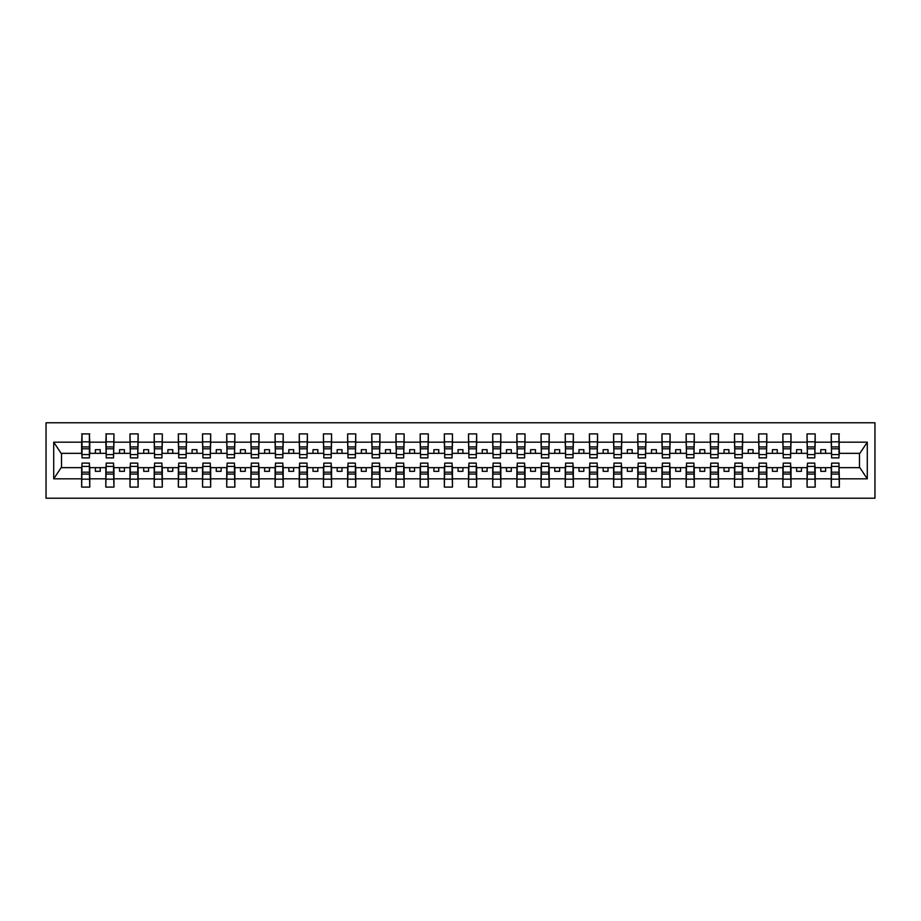 <?xml version="1.0" encoding="UTF-8"?>
<svg xmlns="http://www.w3.org/2000/svg" width="921" height="921" viewBox="0 0 921 921"><rect width="100%" height="100%" fill="white"/><g stroke="black" fill="none" stroke-linecap="round" stroke-linejoin="round"><path stroke-width="1.38" d="M46.05 498.226L874.95 498.226L874.95 422.774L46.05 422.774L46.05 498.226M831.617 464.76L831.237 467.661L815.177 467.661L814.786 464.76M838.973 456.24L839.353 453.339L859.869 453.339L867.294 442.172L867.294 478.828L839.353 478.828L839.353 487.094L831.237 487.094L831.237 467.661M838.973 464.76L839.353 478.828M807.441 464.76L807.049 467.661L791.001 467.661L790.609 464.76M831.237 478.828L815.177 478.828L815.177 487.094L807.049 487.094L807.049 467.661M815.177 478.828L815.177 467.661M783.253 464.76L782.873 467.661L766.813 467.661L766.433 464.76M807.049 478.828L791.001 478.828L791.001 487.094L782.873 487.094L782.873 467.661M791.001 478.828L791.001 467.661M759.077 464.76L758.697 467.661L742.637 467.661L742.245 464.76M782.873 478.828L766.813 478.828L766.813 487.094L758.697 487.094L758.697 467.661M766.813 478.828L766.813 467.661M734.9 464.76L734.509 467.661L718.461 467.661L718.069 464.76M758.697 478.828L742.637 478.828L742.637 487.094L734.509 487.094L734.509 467.661M742.637 478.828L742.637 467.661M710.713 464.76L710.333 467.661L694.273 467.661L693.893 464.76M734.509 478.828L718.461 478.828L718.461 487.094L710.333 487.094L710.333 467.661M718.461 478.828L718.461 467.661M686.536 464.76L686.145 467.661L670.097 467.661L669.705 464.76M710.333 478.828L694.273 478.828L694.273 487.094L686.145 487.094L686.145 467.661M694.273 478.828L694.273 467.661M662.36 464.76L661.969 467.661L645.909 467.661L645.529 464.76M686.145 478.828L670.097 478.828L670.097 487.094L661.969 487.094L661.969 467.661M670.097 478.828L670.097 467.661M638.172 464.76L637.793 467.661L621.733 467.661L621.353 464.76M661.969 478.828L645.909 478.828L645.909 487.094L637.793 487.094L637.793 467.661M645.909 478.828L645.909 467.661M613.996 464.76L613.605 467.661L597.556 467.661L597.165 464.76M637.793 478.828L621.733 478.828L621.733 487.094L613.605 487.094L613.605 467.661M621.733 478.828L621.733 467.661M589.82 464.76L589.428 467.661L573.369 467.661L572.989 464.76M613.605 478.828L597.556 478.828L597.556 487.094L589.428 487.094L589.428 467.661M597.556 478.828L597.556 467.661M565.632 464.76L565.252 467.661L549.192 467.661L548.801 464.76M589.428 478.828L573.369 478.828L573.369 487.094L565.252 487.094L565.252 467.661M573.369 478.828L573.369 467.661M541.456 464.76L541.064 467.661L525.016 467.661L524.625 464.76M565.252 478.828L549.192 478.828L549.192 487.094L541.064 487.094L541.064 467.661M549.192 478.828L549.192 467.661M517.28 464.76L516.888 467.661L500.828 467.661L500.448 464.76M541.064 478.828L525.016 478.828L525.016 487.094L516.888 487.094L516.888 467.661M525.016 478.828L525.016 467.661M493.092 464.76L492.712 467.661L476.652 467.661L476.261 464.76M516.888 478.828L500.828 478.828L500.828 487.094L492.712 487.094L492.712 467.661M500.828 478.828L500.828 467.661M468.916 464.76L468.524 467.661L452.476 467.661L452.084 464.76M492.712 478.828L476.652 478.828L476.652 487.094L468.524 487.094L468.524 467.661M476.652 478.828L476.652 467.661M444.739 464.76L444.348 467.661L428.288 467.661L427.908 464.76M468.524 478.828L452.476 478.828L452.476 487.094L444.348 487.094L444.348 467.661M452.476 478.828L452.476 467.661M420.552 464.76L420.172 467.661L404.112 467.661L403.72 464.76M444.348 478.828L428.288 478.828L428.288 487.094L420.172 487.094L420.172 467.661M428.288 478.828L428.288 467.661M396.375 464.76L395.984 467.661L379.936 467.661L379.544 464.76M420.172 478.828L404.112 478.828L404.112 487.094L395.984 487.094L395.984 467.661M404.112 478.828L404.112 467.661M372.199 464.76L371.808 467.661L355.748 467.661L355.368 464.76M395.984 478.828L379.936 478.828L379.936 487.094L371.808 487.094L371.808 467.661M379.936 478.828L379.936 467.661M348.011 464.76L347.631 467.661L331.572 467.661L331.18 464.76M371.808 478.828L355.748 478.828L355.748 487.094L347.631 487.094L347.631 467.661M355.748 478.828L355.748 467.661M323.835 464.76L323.444 467.661L307.395 467.661L307.004 464.76M347.631 478.828L331.572 478.828L331.572 487.094L323.444 487.094L323.444 467.661M331.572 478.828L331.572 467.661M299.647 464.76L299.267 467.661L283.208 467.661L282.828 464.76M323.444 478.828L307.395 478.828L307.395 487.094L299.267 487.094L299.267 467.661M307.395 478.828L307.395 467.661M275.471 464.76L275.091 467.661L259.031 467.661L258.64 464.76M299.267 478.828L283.208 478.828L283.208 487.094L275.091 487.094L275.091 467.661M283.208 478.828L283.208 467.661M251.295 464.76L250.903 467.661L234.855 467.661L234.464 464.76M275.091 478.828L259.031 478.828L259.031 487.094L250.903 487.094L250.903 467.661M259.031 478.828L259.031 467.661M227.107 464.76L226.727 467.661L210.667 467.661L210.287 464.76M250.903 478.828L234.855 478.828L234.855 487.094L226.727 487.094L226.727 467.661M234.855 478.828L234.855 467.661M202.931 464.76L202.539 467.661L186.491 467.661L186.1 464.76M226.727 478.828L210.667 478.828L210.667 487.094L202.539 487.094L202.539 467.661M210.667 478.828L210.667 467.661M178.755 464.76L178.363 467.661L162.303 467.661L161.923 464.76M202.539 478.828L186.491 478.828L186.491 487.094L178.363 487.094L178.363 467.661M186.491 478.828L186.491 467.661M154.567 464.76L154.187 467.661L138.127 467.661L137.747 464.76M178.363 478.828L162.303 478.828L162.303 487.094L154.187 487.094L154.187 467.661M162.303 478.828L162.303 467.661M130.391 464.76L129.999 467.661L113.951 467.661L113.559 464.76M154.187 478.828L138.127 478.828L138.127 487.094L129.999 487.094L129.999 467.661M138.127 478.828L138.127 467.661M106.214 464.76L105.823 467.661L89.763 467.661L89.383 464.76M129.999 478.828L113.951 478.828L113.951 487.094L105.823 487.094L105.823 467.661M113.951 478.828L113.951 467.661M831.617 454.548L838.973 454.548L838.973 457.887L831.617 457.887L831.237 433.906L831.237 442.172L815.177 442.172L814.786 456.24M831.617 456.24L831.237 442.172M807.441 454.548L814.786 454.548L814.786 457.887L807.441 457.887L807.049 433.906L807.049 442.172L791.001 442.172L790.609 456.24M807.441 456.24L807.049 442.172M783.253 454.548L790.609 454.548L790.609 457.887L783.253 457.887L782.873 433.906L782.873 442.172L766.813 442.172L766.433 456.24M783.253 456.24L782.873 442.172M759.077 454.548L766.433 454.548L766.433 457.887L759.077 457.887L758.697 433.906L758.697 442.172L742.637 442.172L742.245 456.24M759.077 456.24L758.697 442.172M734.9 454.548L742.245 454.548L742.245 457.887L734.9 457.887L734.509 433.906L734.509 442.172L718.461 442.172L718.069 456.24M734.9 456.24L734.509 442.172M710.713 454.548L718.069 454.548L718.069 457.887L710.713 457.887L710.333 433.906L710.333 442.172L694.273 442.172L693.893 456.24M710.713 456.24L710.333 442.172M686.536 454.548L693.893 454.548L693.893 457.887L686.536 457.887L686.145 433.906L686.145 442.172L670.097 442.172L669.705 456.24M686.536 456.24L686.145 442.172M662.36 454.548L669.705 454.548L669.705 457.887L662.36 457.887L661.969 433.906L661.969 442.172L645.909 442.172L645.529 456.24M662.36 456.24L661.969 442.172M638.172 454.548L645.529 454.548L645.529 457.887L638.172 457.887L637.793 433.906L637.793 442.172L621.733 442.172L621.353 456.24M638.172 456.24L637.793 442.172M613.996 454.548L621.353 454.548L621.353 457.887L613.996 457.887L613.605 433.906L613.605 442.172L597.556 442.172L597.165 456.24M613.996 456.24L613.605 442.172M589.82 454.548L597.165 454.548L597.165 457.887L589.82 457.887L589.428 433.906L589.428 442.172L573.369 442.172L572.989 456.24M589.82 456.24L589.428 442.172M565.632 454.548L572.989 454.548L572.989 457.887L565.632 457.887L565.252 433.906L565.252 442.172L549.192 442.172L548.801 456.24M565.632 456.24L565.252 442.172M541.456 454.548L548.801 454.548L548.801 457.887L541.456 457.887L541.064 433.906L541.064 442.172L525.016 442.172L524.625 456.24M541.456 456.24L541.064 442.172M517.28 454.548L524.625 454.548L524.625 457.887L517.28 457.887L516.888 433.906L516.888 442.172L500.828 442.172L500.448 456.24M517.28 456.24L516.888 442.172M493.092 454.548L500.448 454.548L500.448 457.887L493.092 457.887L492.712 433.906L492.712 442.172L476.652 442.172L476.261 456.24M493.092 456.24L492.712 442.172M468.916 454.548L476.261 454.548L476.261 457.887L468.916 457.887L468.524 433.906L468.524 442.172L452.476 442.172L452.084 456.24M468.916 456.24L468.524 442.172M444.739 454.548L452.084 454.548L452.084 457.887L444.739 457.887L444.348 433.906L444.348 442.172L428.288 442.172L427.908 456.24M444.739 456.24L444.348 442.172M420.552 454.548L427.908 454.548L427.908 457.887L420.552 457.887L420.172 433.906L420.172 442.172L404.112 442.172L403.72 456.24M420.552 456.24L420.172 442.172M396.375 454.548L403.72 454.548L403.72 457.887L396.375 457.887L395.984 433.906L395.984 442.172L379.936 442.172L379.544 456.24M396.375 456.24L395.984 442.172M372.199 454.548L379.544 454.548L379.544 457.887L372.199 457.887L371.808 433.906L371.808 442.172L355.748 442.172L355.368 456.24M372.199 456.24L371.808 442.172M348.011 454.548L355.368 454.548L355.368 457.887L348.011 457.887L347.631 433.906L347.631 442.172L331.572 442.172L331.18 456.24M348.011 456.24L347.631 442.172M323.835 454.548L331.18 454.548L331.18 457.887L323.835 457.887L323.444 433.906L323.444 442.172L307.395 442.172L307.004 456.24M323.835 456.24L323.444 442.172M299.647 454.548L307.004 454.548L307.004 457.887L299.647 457.887L299.267 433.906L299.267 442.172L283.208 442.172L282.828 456.24M299.647 456.24L299.267 442.172M275.471 454.548L282.828 454.548L282.828 457.887L275.471 457.887L275.091 433.906L275.091 442.172L259.031 442.172L258.64 456.24M275.471 456.24L275.091 442.172M251.295 454.548L258.64 454.548L258.64 457.887L251.295 457.887L250.903 433.906L250.903 442.172L234.855 442.172L234.464 456.24M251.295 456.24L250.903 442.172M227.107 454.548L234.464 454.548L234.464 457.887L227.107 457.887L226.727 433.906L226.727 442.172L210.667 442.172L210.287 456.24M227.107 456.24L226.727 442.172M202.931 454.548L210.287 454.548L210.287 457.887L202.931 457.887L202.539 433.906L202.539 442.172L186.491 442.172L186.1 456.24M202.931 456.24L202.539 442.172M178.755 454.548L186.1 454.548L186.1 457.887L178.755 457.887L178.363 433.906L178.363 442.172L162.303 442.172L161.923 456.24M178.755 456.24L178.363 442.172M154.567 454.548L161.923 454.548L161.923 457.887L154.567 457.887L154.187 433.906L154.187 442.172L138.127 442.172L137.747 456.24M154.567 456.24L154.187 442.172M130.391 454.548L137.747 454.548L137.747 457.887L130.391 457.887L129.999 433.906L129.999 442.172L113.951 442.172L113.559 456.24M130.391 456.24L129.999 442.172M106.214 454.548L113.559 454.548L113.559 457.887L106.214 457.887L106.214 433.906L105.823 442.172L89.763 442.172L89.383 433.906L89.383 457.887L82.027 457.887L82.027 448.803L89.383 448.803M106.214 456.24L105.823 442.172M82.027 464.76L81.647 467.661L61.131 467.661L53.706 478.828L53.706 442.172L61.131 453.339L81.647 453.339L81.647 442.172L53.706 442.172M105.823 478.828L89.763 478.828L89.763 487.094L81.647 487.094L81.647 467.661M89.763 478.828L89.763 467.661M82.027 448.803L82.027 433.906L81.647 442.172M81.647 453.339L82.027 456.24M839.353 453.339L838.973 433.906L838.973 454.548M807.049 433.906L815.177 433.906L815.177 442.172M782.873 433.906L791.001 433.906L791.001 442.172M758.697 433.906L766.813 433.906L766.813 442.172M734.509 433.906L742.637 433.906L742.637 442.172M710.333 433.906L718.461 433.906L718.461 442.172M686.145 433.906L694.273 433.906L694.273 442.172M661.969 433.906L670.097 433.906L670.097 442.172M637.793 433.906L645.909 433.906L645.909 442.172M613.605 433.906L621.733 433.906L621.733 442.172M589.428 433.906L597.556 433.906L597.556 442.172M565.252 433.906L573.369 433.906L573.369 442.172M541.064 433.906L549.192 433.906L549.192 442.172M516.888 433.906L525.016 433.906L525.016 442.172M492.712 433.906L500.828 433.906L500.828 442.172M468.524 433.906L476.652 433.906L476.652 442.172M444.348 433.906L452.476 433.906L452.476 442.172M420.172 433.906L428.288 433.906L428.288 442.172M395.984 433.906L404.112 433.906L404.112 442.172M371.808 433.906L379.936 433.906L379.936 442.172M347.631 433.906L355.748 433.906L355.748 442.172M323.444 433.906L331.572 433.906L331.572 442.172M299.267 433.906L307.395 433.906L307.395 442.172M275.091 433.906L283.208 433.906L283.208 442.172M250.903 433.906L259.031 433.906L259.031 442.172M226.727 433.906L234.855 433.906L234.855 442.172M202.539 433.906L210.667 433.906L210.667 442.172M178.363 433.906L186.491 433.906L186.491 442.172M154.187 433.906L162.303 433.906L162.303 442.172M129.999 433.906L138.127 433.906L138.127 442.172M105.823 433.906L113.951 433.906L113.951 442.172M867.294 442.172L839.353 442.172M81.647 478.828L53.706 478.828M81.647 433.906L89.763 433.906M831.237 433.906L839.353 433.906M831.237 453.339L825.619 453.339L825.619 449.667L820.784 449.667L820.784 453.339L825.619 453.339M820.784 453.339L815.177 453.339M820.784 467.661L820.784 471.333L825.619 471.333L825.619 467.661M807.049 453.339L801.443 453.339L801.443 449.667L796.607 449.667L796.607 453.339L801.443 453.339M796.607 453.339L791.001 453.339M796.607 467.661L796.607 471.333L801.443 471.333L801.443 467.661M782.873 453.339L777.266 453.339L777.266 449.667L772.431 449.667L772.431 453.339L777.266 453.339M772.431 453.339L766.813 453.339M772.431 467.661L772.431 471.333L777.266 471.333L777.266 467.661M758.697 453.339L753.079 453.339L753.079 449.667L748.243 449.667L748.243 453.339L753.079 453.339M748.243 453.339L742.637 453.339M748.243 467.661L748.243 471.333L753.079 471.333L753.079 467.661M734.509 453.339L728.902 453.339L728.902 449.667L724.067 449.667L724.067 453.339L728.902 453.339M724.067 453.339L718.461 453.339M724.067 467.661L724.067 471.333L728.902 471.333L728.902 467.661M710.333 453.339L704.726 453.339L704.726 449.667L699.879 449.667L699.879 453.339L704.726 453.339M699.879 453.339L694.273 453.339M699.879 467.661L699.879 471.333L704.726 471.333L704.726 467.661M686.145 453.339L680.538 453.339L680.538 449.667L675.703 449.667L675.703 453.339L680.538 453.339M675.703 453.339L670.097 453.339M675.703 467.661L675.703 471.333L680.538 471.333L680.538 467.661M661.969 453.339L656.362 453.339L656.362 449.667L651.527 449.667L651.527 453.339L656.362 453.339M651.527 453.339L645.909 453.339M651.527 467.661L651.527 471.333L656.362 471.333L656.362 467.661M637.793 453.339L632.174 453.339L632.174 449.667L627.339 449.667L627.339 453.339L632.174 453.339M627.339 453.339L621.733 453.339M627.339 467.661L627.339 471.333L632.174 471.333L632.174 467.661M613.605 453.339L607.998 453.339L607.998 449.667L603.163 449.667L603.163 453.339L607.998 453.339M603.163 453.339L597.556 453.339M603.163 467.661L603.163 471.333L607.998 471.333L607.998 467.661M589.428 453.339L583.822 453.339L583.822 449.667L578.987 449.667L578.987 453.339L583.822 453.339M578.987 453.339L573.369 453.339M578.987 467.661L578.987 471.333L583.822 471.333L583.822 467.661M565.252 453.339L559.634 453.339L559.634 449.667L554.799 449.667L554.799 453.339L559.634 453.339M554.799 453.339L549.192 453.339M554.799 467.661L554.799 471.333L559.634 471.333L559.634 467.661M541.064 453.339L535.458 453.339L535.458 449.667L530.623 449.667L530.623 453.339L535.458 453.339M530.623 453.339L525.016 453.339M530.623 467.661L530.623 471.333L535.458 471.333L535.458 467.661M516.888 453.339L511.282 453.339L511.282 449.667L506.446 449.667L506.446 453.339L511.282 453.339M506.446 453.339L500.828 453.339M506.446 467.661L506.446 471.333L511.282 471.333L511.282 467.661M492.712 453.339L487.094 453.339L487.094 449.667L482.259 449.667L482.259 453.339L487.094 453.339M482.259 453.339L476.652 453.339M482.259 467.661L482.259 471.333L487.094 471.333L487.094 467.661M468.524 453.339L462.918 453.339L462.918 449.667L458.082 449.667L458.082 453.339L462.918 453.339M458.082 453.339L452.476 453.339M458.082 467.661L458.082 471.333L462.918 471.333L462.918 467.661M444.348 453.339L438.741 453.339L438.741 449.667L433.906 449.667L433.906 453.339L438.741 453.339M433.906 453.339L428.288 453.339M433.906 467.661L433.906 471.333L438.741 471.333L438.741 467.661M420.172 453.339L414.554 453.339L414.554 449.667L409.718 449.667L409.718 453.339L414.554 453.339M409.718 453.339L404.112 453.339M409.718 467.661L409.718 471.333L414.554 471.333L414.554 467.661M395.984 453.339L390.377 453.339L390.377 449.667L385.542 449.667L385.542 453.339L390.377 453.339M385.542 453.339L379.936 453.339M385.542 467.661L385.542 471.333L390.377 471.333L390.377 467.661M371.808 453.339L366.201 453.339L366.201 449.667L361.366 449.667L361.366 453.339L366.201 453.339M361.366 453.339L355.748 453.339M361.366 467.661L361.366 471.333L366.201 471.333L366.201 467.661M347.631 453.339L342.013 453.339L342.013 449.667L337.178 449.667L337.178 453.339L342.013 453.339M337.178 453.339L331.572 453.339M337.178 467.661L337.178 471.333L342.013 471.333L342.013 467.661M323.444 453.339L317.837 453.339L317.837 449.667L313.002 449.667L313.002 453.339L317.837 453.339M313.002 453.339L307.395 453.339M313.002 467.661L313.002 471.333L317.837 471.333L317.837 467.661M299.267 453.339L293.661 453.339L293.661 449.667L288.826 449.667L288.826 453.339L293.661 453.339M288.826 453.339L283.208 453.339M288.826 467.661L288.826 471.333L293.661 471.333L293.661 467.661M275.091 453.339L269.473 453.339L269.473 449.667L264.638 449.667L264.638 453.339L269.473 453.339M264.638 453.339L259.031 453.339M264.638 467.661L264.638 471.333L269.473 471.333L269.473 467.661M250.903 453.339L245.297 453.339L245.297 449.667L240.462 449.667L240.462 453.339L245.297 453.339M240.462 453.339L234.855 453.339M240.462 467.661L240.462 471.333L245.297 471.333L245.297 467.661M226.727 453.339L221.121 453.339L221.121 449.667L216.274 449.667L216.274 453.339L221.121 453.339M216.274 453.339L210.667 453.339M216.274 467.661L216.274 471.333L221.121 471.333L221.121 467.661M202.539 453.339L196.933 453.339L196.933 449.667L192.098 449.667L192.098 453.339L196.933 453.339M192.098 453.339L186.491 453.339M192.098 467.661L192.098 471.333L196.933 471.333L196.933 467.661M178.363 453.339L172.757 453.339L172.757 449.667L167.921 449.667L167.921 453.339L172.757 453.339M167.921 453.339L162.303 453.339M167.921 467.661L167.921 471.333L172.757 471.333L172.757 467.661M154.187 453.339L148.569 453.339L148.569 449.667L143.734 449.667L143.734 453.339L148.569 453.339M143.734 453.339L138.127 453.339M143.734 467.661L143.734 471.333L148.569 471.333L148.569 467.661M129.999 453.339L124.393 453.339L124.393 449.667L119.557 449.667L119.557 453.339L124.393 453.339M119.557 453.339L113.951 453.339M119.557 467.661L119.557 471.333L124.393 471.333L124.393 467.661M105.823 453.339L100.216 453.339L100.216 449.667L95.381 449.667L95.381 453.339L100.216 453.339M95.381 453.339L89.763 453.339L89.763 442.172M95.381 467.661L95.381 471.333L100.216 471.333L100.216 467.661M89.763 453.339L89.383 456.24M867.294 478.828L859.869 467.661L839.353 467.661M61.523 453.339L61.523 467.661M859.477 467.661L859.477 453.339M82.027 446.915L89.383 446.915M81.647 487.094L82.027 463.113L89.383 463.113L89.383 472.197L82.027 472.197M89.383 472.197L89.763 487.094M89.383 474.085L82.027 474.085M113.951 433.906L113.559 454.548M106.214 448.803L113.559 448.803M106.214 446.915L113.559 446.915M138.127 433.906L137.747 454.548M130.391 448.803L137.747 448.803M130.391 446.915L137.747 446.915M162.303 433.906L161.923 454.548M154.567 448.803L161.923 448.803M154.567 446.915L161.923 446.915M186.491 433.906L186.1 454.548M178.755 448.803L186.1 448.803M178.755 446.915L186.1 446.915M105.823 487.094L106.214 463.113L113.559 463.113L113.559 472.197L106.214 472.197M113.559 472.197L113.951 487.094M113.559 474.085L106.214 474.085M129.999 487.094L130.391 463.113L137.747 463.113L137.747 472.197L130.391 472.197M137.747 472.197L138.127 487.094M137.747 474.085L130.391 474.085M154.187 487.094L154.567 463.113L161.923 463.113L161.923 472.197L154.567 472.197M161.923 472.197L162.303 487.094M161.923 474.085L154.567 474.085M178.363 487.094L178.755 463.113L186.1 463.113L186.1 472.197L178.755 472.197M186.1 472.197L186.491 487.094M186.1 474.085L178.755 474.085M210.667 433.906L210.287 454.548M202.931 448.803L210.287 448.803M202.931 446.915L210.287 446.915M202.539 487.094L202.931 463.113L210.287 463.113L210.287 472.197L202.931 472.197M210.287 472.197L210.667 487.094M210.287 474.085L202.931 474.085M234.855 433.906L234.464 454.548M227.107 448.803L234.464 448.803M227.107 446.915L234.464 446.915M226.727 487.094L227.107 463.113L234.464 463.113L234.464 472.197L227.107 472.197M234.464 472.197L234.855 487.094M234.464 474.085L227.107 474.085M259.031 433.906L258.64 454.548M251.295 448.803L258.64 448.803M251.295 446.915L258.64 446.915M250.903 487.094L251.295 463.113L258.64 463.113L258.64 472.197L251.295 472.197M258.64 472.197L259.031 487.094M258.64 474.085L251.295 474.085M283.208 433.906L282.828 454.548M275.471 448.803L282.828 448.803M275.471 446.915L282.828 446.915M275.091 487.094L275.471 463.113L282.828 463.113L282.828 472.197L275.471 472.197M282.828 472.197L283.208 487.094M282.828 474.085L275.471 474.085M307.395 433.906L307.004 454.548M299.647 448.803L307.004 448.803M299.647 446.915L307.004 446.915M299.267 487.094L299.647 463.113L307.004 463.113L307.004 472.197L299.647 472.197M307.004 472.197L307.395 487.094M307.004 474.085L299.647 474.085M331.572 433.906L331.18 454.548M323.835 448.803L331.18 448.803M323.835 446.915L331.18 446.915M323.444 487.094L323.835 463.113L331.18 463.113L331.18 472.197L323.835 472.197M331.18 472.197L331.572 487.094M331.18 474.085L323.835 474.085M355.748 433.906L355.368 454.548M348.011 448.803L355.368 448.803M348.011 446.915L355.368 446.915M347.631 487.094L348.011 463.113L355.368 463.113L355.368 472.197L348.011 472.197M355.368 472.197L355.748 487.094M355.368 474.085L348.011 474.085M379.936 433.906L379.544 454.548M372.199 448.803L379.544 448.803M372.199 446.915L379.544 446.915M371.808 487.094L372.199 463.113L379.544 463.113L379.544 472.197L372.199 472.197M379.544 472.197L379.936 487.094M379.544 474.085L372.199 474.085M404.112 433.906L403.72 454.548M396.375 448.803L403.72 448.803M396.375 446.915L403.72 446.915M395.984 487.094L396.375 463.113L403.72 463.113L403.72 472.197L396.375 472.197M403.72 472.197L404.112 487.094M403.72 474.085L396.375 474.085M428.288 433.906L427.908 454.548M420.552 448.803L427.908 448.803M420.552 446.915L427.908 446.915M420.172 487.094L420.552 463.113L427.908 463.113L427.908 472.197L420.552 472.197M427.908 472.197L428.288 487.094M427.908 474.085L420.552 474.085M452.476 433.906L452.084 454.548M444.739 448.803L452.084 448.803M444.739 446.915L452.084 446.915M444.348 487.094L444.739 463.113L452.084 463.113L452.084 472.197L444.739 472.197M452.084 472.197L452.476 487.094M452.084 474.085L444.739 474.085M476.652 433.906L476.261 454.548M468.916 448.803L476.261 448.803M468.916 446.915L476.261 446.915M500.828 433.906L500.448 454.548M493.092 448.803L500.448 448.803M493.092 446.915L500.448 446.915M525.016 433.906L524.625 454.548M517.28 448.803L524.625 448.803M517.28 446.915L524.625 446.915M549.192 433.906L548.801 454.548M541.456 448.803L548.801 448.803M541.456 446.915L548.801 446.915M573.369 433.906L572.989 454.548M565.632 448.803L572.989 448.803M565.632 446.915L572.989 446.915M597.556 433.906L597.165 454.548M589.82 448.803L597.165 448.803M589.82 446.915L597.165 446.915M621.733 433.906L621.353 454.548M613.996 448.803L621.353 448.803M613.996 446.915L621.353 446.915M645.909 433.906L645.529 454.548M638.172 448.803L645.529 448.803M638.172 446.915L645.529 446.915M670.097 433.906L669.705 454.548M662.36 448.803L669.705 448.803M662.36 446.915L669.705 446.915M694.273 433.906L693.893 454.548M686.536 448.803L693.893 448.803M686.536 446.915L693.893 446.915M718.461 433.906L718.069 454.548M710.713 448.803L718.069 448.803M710.713 446.915L718.069 446.915M742.637 433.906L742.245 454.548M734.9 448.803L742.245 448.803M734.9 446.915L742.245 446.915M766.813 433.906L766.433 454.548M759.077 448.803L766.433 448.803M759.077 446.915L766.433 446.915M791.001 433.906L790.609 454.548M783.253 448.803L790.609 448.803M783.253 446.915L790.609 446.915M468.524 487.094L468.916 463.113L476.261 463.113L476.261 472.197L468.916 472.197M476.261 472.197L476.652 487.094M476.261 474.085L468.916 474.085M492.712 487.094L493.092 463.113L500.448 463.113L500.448 472.197L493.092 472.197M500.448 472.197L500.828 487.094M500.448 474.085L493.092 474.085M516.888 487.094L517.28 463.113L524.625 463.113L524.625 472.197L517.28 472.197M524.625 472.197L525.016 487.094M524.625 474.085L517.28 474.085M541.064 487.094L541.456 463.113L548.801 463.113L548.801 472.197L541.456 472.197M548.801 472.197L549.192 487.094M548.801 474.085L541.456 474.085M565.252 487.094L565.632 463.113L572.989 463.113L572.989 472.197L565.632 472.197M572.989 472.197L573.369 487.094M572.989 474.085L565.632 474.085M589.428 487.094L589.82 463.113L597.165 463.113L597.165 472.197L589.82 472.197M597.165 472.197L597.556 487.094M597.165 474.085L589.82 474.085M613.605 487.094L613.996 463.113L621.353 463.113L621.353 472.197L613.996 472.197M621.353 472.197L621.733 487.094M621.353 474.085L613.996 474.085M637.793 487.094L638.172 463.113L645.529 463.113L645.529 472.197L638.172 472.197M645.529 472.197L645.909 487.094M645.529 474.085L638.172 474.085M661.969 487.094L662.36 463.113L669.705 463.113L669.705 472.197L662.36 472.197M669.705 472.197L670.097 487.094M669.705 474.085L662.36 474.085M686.145 487.094L686.536 463.113L693.893 463.113L693.893 472.197L686.536 472.197M693.893 472.197L694.273 487.094M693.893 474.085L686.536 474.085M710.333 487.094L710.713 463.113L718.069 463.113L718.069 472.197L710.713 472.197M718.069 472.197L718.461 487.094M718.069 474.085L710.713 474.085M734.509 487.094L734.9 463.113L742.245 463.113L742.245 472.197L734.9 472.197M742.245 472.197L742.637 487.094M742.245 474.085L734.9 474.085M758.697 487.094L759.077 463.113L766.433 463.113L766.433 472.197L759.077 472.197M766.433 472.197L766.813 487.094M766.433 474.085L759.077 474.085M782.873 487.094L783.253 463.113L790.609 463.113L790.609 472.197L783.253 472.197M790.609 472.197L791.001 487.094M790.609 474.085L783.253 474.085M815.177 433.906L814.786 454.548M807.441 448.803L814.786 448.803M807.441 446.915L814.786 446.915M807.049 487.094L807.441 463.113L814.786 463.113L814.786 472.197L807.441 472.197M814.786 472.197L815.177 487.094M814.786 474.085L807.441 474.085M831.617 448.803L838.973 448.803M831.617 446.915L838.973 446.915M831.237 487.094L831.617 463.113L838.973 463.113L838.973 472.197L831.617 472.197M838.973 472.197L839.353 487.094M838.973 474.085L831.617 474.085M82.027 454.548L89.383 454.548M82.027 441.827L89.383 441.827M89.383 466.452L82.027 466.452M89.383 479.173L82.027 479.173M106.214 441.827L113.559 441.827M130.391 441.827L137.747 441.827M154.567 441.827L161.923 441.827M178.755 441.827L186.1 441.827M113.559 466.452L106.214 466.452M113.559 479.173L106.214 479.173M137.747 466.452L130.391 466.452M137.747 479.173L130.391 479.173M161.923 466.452L154.567 466.452M161.923 479.173L154.567 479.173M186.1 466.452L178.755 466.452M186.1 479.173L178.755 479.173M202.931 441.827L210.287 441.827M210.287 466.452L202.931 466.452M210.287 479.173L202.931 479.173M227.107 441.827L234.464 441.827M234.464 466.452L227.107 466.452M234.464 479.173L227.107 479.173M251.295 441.827L258.64 441.827M258.64 466.452L251.295 466.452M258.64 479.173L251.295 479.173M275.471 441.827L282.828 441.827M282.828 466.452L275.471 466.452M282.828 479.173L275.471 479.173M299.647 441.827L307.004 441.827M307.004 466.452L299.647 466.452M307.004 479.173L299.647 479.173M323.835 441.827L331.18 441.827M331.18 466.452L323.835 466.452M331.18 479.173L323.835 479.173M348.011 441.827L355.368 441.827M355.368 466.452L348.011 466.452M355.368 479.173L348.011 479.173M372.199 441.827L379.544 441.827M379.544 466.452L372.199 466.452M379.544 479.173L372.199 479.173M396.375 441.827L403.72 441.827M403.72 466.452L396.375 466.452M403.72 479.173L396.375 479.173M420.552 441.827L427.908 441.827M427.908 466.452L420.552 466.452M427.908 479.173L420.552 479.173M444.739 441.827L452.084 441.827M452.084 466.452L444.739 466.452M452.084 479.173L444.739 479.173M468.916 441.827L476.261 441.827M493.092 441.827L500.448 441.827M517.28 441.827L524.625 441.827M541.456 441.827L548.801 441.827M565.632 441.827L572.989 441.827M589.82 441.827L597.165 441.827M613.996 441.827L621.353 441.827M638.172 441.827L645.529 441.827M662.36 441.827L669.705 441.827M686.536 441.827L693.893 441.827M710.713 441.827L718.069 441.827M734.9 441.827L742.245 441.827M759.077 441.827L766.433 441.827M783.253 441.827L790.609 441.827M476.261 466.452L468.916 466.452M476.261 479.173L468.916 479.173M500.448 466.452L493.092 466.452M500.448 479.173L493.092 479.173M524.625 466.452L517.28 466.452M524.625 479.173L517.28 479.173M548.801 466.452L541.456 466.452M548.801 479.173L541.456 479.173M572.989 466.452L565.632 466.452M572.989 479.173L565.632 479.173M597.165 466.452L589.82 466.452M597.165 479.173L589.82 479.173M621.353 466.452L613.996 466.452M621.353 479.173L613.996 479.173M645.529 466.452L638.172 466.452M645.529 479.173L638.172 479.173M669.705 466.452L662.36 466.452M669.705 479.173L662.36 479.173M693.893 466.452L686.536 466.452M693.893 479.173L686.536 479.173M718.069 466.452L710.713 466.452M718.069 479.173L710.713 479.173M742.245 466.452L734.9 466.452M742.245 479.173L734.9 479.173M766.433 466.452L759.077 466.452M766.433 479.173L759.077 479.173M790.609 466.452L783.253 466.452M790.609 479.173L783.253 479.173M807.441 441.827L814.786 441.827M814.786 466.452L807.441 466.452M814.786 479.173L807.441 479.173M831.617 441.827L838.973 441.827M838.973 466.452L831.617 466.452M838.973 479.173L831.617 479.173"/></g></svg>
